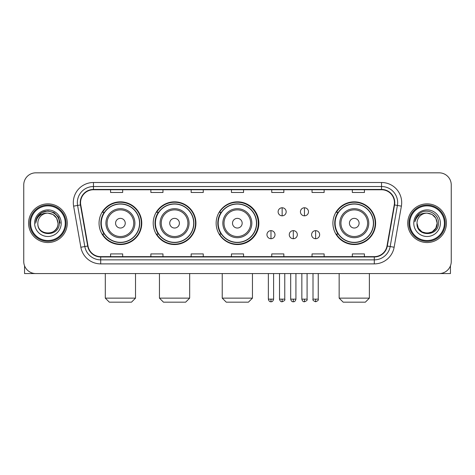 <?xml version="1.0" encoding="UTF-8"?>
<svg xmlns="http://www.w3.org/2000/svg" width="475" height="475" viewBox="0 0 475 475"><rect width="100%" height="100%" fill="white"/><g stroke="black" fill="none" stroke-linecap="round" stroke-linejoin="round"><path stroke-width="0.71" d="M332.91 223.197A21.357 21.357 0 0 0 354.267 244.554A21.357 21.357 0 0 0 375.624 223.197A21.357 21.357 0 0 0 354.267 201.839A21.357 21.357 0 0 0 332.91 223.197M216.143 223.197A21.357 21.357 0 0 0 237.5 244.554A21.357 21.357 0 0 0 258.857 223.197A21.357 21.357 0 0 0 237.5 201.839A21.357 21.357 0 0 0 216.143 223.197M153.211 223.197A21.357 21.357 0 0 0 174.562 244.554A21.357 21.357 0 0 0 195.92 223.197A21.357 21.357 0 0 0 174.562 201.839A21.357 21.357 0 0 0 153.211 223.197M99.055 223.197A21.357 21.357 0 0 0 120.413 244.554A21.357 21.357 0 0 0 141.764 223.197A21.357 21.357 0 0 0 120.413 201.839A21.357 21.357 0 0 0 99.055 223.197M104.179 234.074A19.54 19.54 0 0 1 104.179 212.319M158.329 234.074A19.54 19.54 0 0 1 158.329 212.319M221.107 234.074A19.54 19.54 0 0 1 221.107 212.319M338.034 234.074A19.54 19.54 0 0 1 338.034 212.319M23.75 184.917L23.75 261.476A12.089 12.089 0 0 0 35.839 273.564L439.161 273.564A12.089 12.089 0 0 0 451.25 261.476L451.25 184.917A12.089 12.089 0 0 0 439.161 172.829L35.839 172.829A12.089 12.089 0 0 0 23.75 184.917L23.75 261.476M28.583 223.197A19.338 19.338 0 0 0 47.928 242.535A19.338 19.338 0 0 0 67.266 223.197A19.338 19.338 0 0 0 47.928 203.858A19.338 19.338 0 0 0 28.583 223.197A19.338 19.338 0 0 0 47.928 242.535A19.338 19.338 0 0 0 67.266 223.197A19.338 19.338 0 0 0 47.928 203.858A19.338 19.338 0 0 0 28.583 223.197M407.734 223.197A19.338 19.338 0 0 0 427.072 242.535A19.338 19.338 0 0 0 446.417 223.197A19.338 19.338 0 0 0 427.072 203.858A19.338 19.338 0 0 0 407.734 223.197A19.338 19.338 0 0 0 427.072 242.535A19.338 19.338 0 0 0 446.417 223.197A19.338 19.338 0 0 0 427.072 203.858A19.338 19.338 0 0 0 407.734 223.197M80.56 202.647A12.896 12.896 0 0 1 93.456 189.757L381.544 189.757A12.896 12.896 0 0 1 394.244 204.885L386.994 245.985A12.896 12.896 0 0 1 374.3 256.637L100.7 256.637A12.896 12.896 0 0 1 88.006 245.985L80.756 204.885A12.896 12.896 0 0 1 80.56 202.647M80.239 202.647A13.217 13.217 0 0 0 80.441 204.945L87.685 246.038A13.217 13.217 0 0 0 100.7 256.963L374.3 256.963A13.217 13.217 0 0 0 387.315 246.038L394.559 204.945A13.217 13.217 0 0 0 381.544 189.43L93.456 189.43A13.217 13.217 0 0 0 80.239 202.647M73.613 206.144A20.146 20.146 0 0 1 93.456 182.501L381.544 182.501A20.146 20.146 0 0 1 401.387 206.144L394.137 247.243A20.146 20.146 0 0 1 374.3 263.892L100.7 263.892A20.146 20.146 0 0 1 80.863 247.243L73.613 206.144L77.585 205.443A16.114 16.114 0 0 1 93.456 186.533L381.544 186.533A16.114 16.114 0 0 1 397.415 205.443L390.171 246.543A16.114 16.114 0 0 1 374.3 259.861L100.7 259.861A16.114 16.114 0 0 1 84.829 246.543L77.585 205.443A16.114 16.114 0 0 1 77.336 202.647M439.161 172.829L35.839 172.829M35.839 273.564L439.161 273.564M451.25 261.476L451.25 184.917M387.315 246.038L390.171 246.543L397.415 205.443L401.387 206.144M231.456 189.757L231.456 192.482L243.544 192.482L243.544 189.757M191.164 189.757L191.164 192.482L203.252 192.482L203.252 189.757M150.872 189.757L150.872 192.482L162.961 192.482L162.961 189.757M110.58 189.757L110.58 192.482L122.669 192.482L122.669 189.757M271.748 189.757L271.748 192.482L283.836 192.482L283.836 189.757M312.039 189.757L312.039 192.482L324.128 192.482L324.128 189.757M352.331 189.757L352.331 192.482L364.42 192.482L364.42 189.757M243.544 256.637L243.544 253.911L231.456 253.911L231.456 256.637M203.252 256.637L203.252 253.911L191.164 253.911L191.164 256.637M162.961 256.637L162.961 253.911L150.872 253.911L150.872 256.637M122.669 256.637L122.669 253.911L110.58 253.911L110.58 256.637M283.836 256.637L283.836 253.911L271.748 253.911L271.748 256.637M324.128 256.637L324.128 253.911L312.039 253.911L312.039 256.637M364.42 256.637L364.42 253.911L352.331 253.911L352.331 256.637M24.558 265.816L24.558 273.564L71.297 273.564M65.253 223.197A17.326 17.326 0 0 0 47.928 205.871A17.326 17.326 0 0 0 30.602 223.197A17.326 17.326 0 0 0 47.928 240.522A17.326 17.326 0 0 0 65.253 223.197M66.055 223.197A18.133 18.133 0 0 0 47.928 205.063A18.133 18.133 0 0 0 29.794 223.197A18.133 18.133 0 0 0 47.928 241.33A18.133 18.133 0 0 0 66.055 223.197M57.998 223.197C57.398 217.075 54.043 213.72 47.928 213.121L52.962 214.474L56.65 218.162L57.998 223.197L56.65 218.162L52.962 214.474L47.928 213.121L52.962 214.474L56.65 218.162L57.998 223.197L56.65 218.162L52.962 214.474L47.928 213.121L52.962 214.474L56.65 218.162L57.998 223.197L56.65 218.162L52.962 214.474L47.928 213.121L52.962 214.474L56.65 218.162L57.998 223.197C58.615 236.194 37.234 236.194 37.852 223.197C36.955 237.179 59.743 236.865 59.268 223.197C60.016 213.602 47.447 207.504 40.203 213.685C37.673 215.792 36.195 218.476 35.762 221.73C37.662 215.733 41.717 212.859 47.928 213.121L52.962 214.474L56.65 218.162L57.998 223.197C58.615 236.194 37.234 236.194 37.852 223.197C37.234 236.194 58.615 236.194 57.998 223.197C58.615 236.194 37.234 236.194 37.852 223.197C37.234 236.194 58.615 236.194 57.998 223.197C58.615 236.194 37.234 236.194 37.852 223.197C37.234 236.194 58.615 236.194 57.998 223.197C58.615 236.194 37.234 236.194 37.852 223.197C37.234 236.194 58.615 236.194 57.998 223.197C58.615 236.194 37.234 236.194 37.852 223.197C37.234 236.194 58.615 236.194 57.998 223.197C58.615 236.194 37.234 236.194 37.852 223.197C37.234 236.194 58.615 236.194 57.998 223.197C58.615 236.194 37.234 236.194 37.852 223.197A10.076 10.076 0 0 1 47.928 213.121L52.962 214.474L56.65 218.162L57.998 223.197C58.401 231.016 48.349 236.212 42.216 231.491M34.627 223.197A13.294 13.294 0 0 0 47.928 236.491A13.294 13.294 0 0 0 61.222 223.197A13.294 13.294 0 0 0 47.928 209.902A13.294 13.294 0 0 0 34.627 223.197M40.197 213.685L37.228 217.217M37.145 217.372L41.8 212.586L47.928 210.942L54.055 212.586L58.538 217.069L60.177 223.197L58.538 217.069L54.055 212.586L47.928 210.942L41.8 212.586L37.311 217.069L35.672 223.197M37.044 217.562L37.311 217.075L37.044 217.562M131.492 302.171L109.333 302.171L105.302 298.14L135.523 298.14L131.492 302.171M125.246 223.197A4.833 4.833 0 0 0 120.413 218.363A4.833 4.833 0 0 0 115.573 223.197A4.833 4.833 0 0 0 120.413 228.03A4.833 4.833 0 0 0 125.246 223.197M134.918 223.197A14.505 14.505 0 0 0 120.413 208.691A14.505 14.505 0 0 0 105.907 223.197A14.505 14.505 0 0 0 120.413 237.702A14.505 14.505 0 0 0 134.918 223.197A14.505 14.505 0 0 1 120.413 237.702A14.505 14.505 0 0 1 105.907 223.197M139.549 223.197A19.137 19.137 0 0 0 120.413 204.06A19.137 19.137 0 0 0 101.27 223.197A19.137 19.137 0 0 0 120.413 242.333A19.137 19.137 0 0 0 139.549 223.197M141.36 223.197A20.953 20.953 0 0 1 102.505 234.074L104.447 234.074A19.321 19.321 0 0 0 133.19 237.684A19.321 19.321 0 0 0 133.19 208.709A19.321 19.321 0 0 0 104.447 212.319L102.505 212.319A20.953 20.953 0 0 1 141.36 223.197M185.642 302.171L163.483 302.171L159.452 298.14L189.673 298.14L185.642 302.171M179.402 223.197A4.833 4.833 0 0 0 174.562 218.363A4.833 4.833 0 0 0 169.729 223.197A4.833 4.833 0 0 0 174.562 228.03A4.833 4.833 0 0 0 179.402 223.197M189.068 223.197A14.505 14.505 0 0 0 174.562 208.691A14.505 14.505 0 0 0 160.057 223.197A14.505 14.505 0 0 0 174.562 237.702A14.505 14.505 0 0 0 189.068 223.197A14.505 14.505 0 0 1 174.562 237.702A14.505 14.505 0 0 1 160.057 223.197M193.705 223.197A19.137 19.137 0 0 0 174.562 204.06A19.137 19.137 0 0 0 155.426 223.197A19.137 19.137 0 0 0 174.562 242.333A19.137 19.137 0 0 0 193.705 223.197M195.516 223.197A20.953 20.953 0 0 1 156.655 234.074L158.597 234.074A19.321 19.321 0 0 0 187.346 237.684A19.321 19.321 0 0 0 187.346 208.709A19.321 19.321 0 0 0 158.597 212.319L156.655 212.319A20.953 20.953 0 0 1 195.516 223.197M248.419 302.171L226.26 302.171L222.229 298.14L252.451 298.14L248.419 302.171M242.173 223.197A4.833 4.833 0 0 0 237.34 218.363A4.833 4.833 0 0 0 232.507 223.197A4.833 4.833 0 0 0 237.34 228.03A4.833 4.833 0 0 0 242.173 223.197M251.845 223.197A14.505 14.505 0 0 0 237.34 208.691A14.505 14.505 0 0 0 222.834 223.197A14.505 14.505 0 0 0 237.34 237.702A14.505 14.505 0 0 0 251.845 223.197A14.505 14.505 0 0 1 237.34 237.702A14.505 14.505 0 0 1 222.834 223.197M256.476 223.197A19.137 19.137 0 0 0 237.34 204.06A19.137 19.137 0 0 0 218.197 223.197A19.137 19.137 0 0 0 237.34 242.333A19.137 19.137 0 0 0 256.476 223.197M258.293 223.197A20.953 20.953 0 0 1 219.432 234.074L221.374 234.074A19.321 19.321 0 0 0 250.123 237.684A19.321 19.321 0 0 0 250.123 208.709A19.321 19.321 0 0 0 221.374 212.319L219.432 212.319A20.953 20.953 0 0 1 258.293 223.197M365.346 302.171L343.188 302.171L339.156 298.14L369.378 298.14L365.346 302.171M359.1 223.197A4.833 4.833 0 0 0 354.267 218.363A4.833 4.833 0 0 0 349.434 223.197A4.833 4.833 0 0 0 354.267 228.03A4.833 4.833 0 0 0 359.1 223.197M368.772 223.197A14.505 14.505 0 0 0 354.267 208.691A14.505 14.505 0 0 0 339.762 223.197A14.505 14.505 0 0 0 354.267 237.702A14.505 14.505 0 0 0 368.772 223.197A14.505 14.505 0 0 1 354.267 237.702A14.505 14.505 0 0 1 339.762 223.197M373.403 223.197A19.137 19.137 0 0 0 354.267 204.06A19.137 19.137 0 0 0 335.13 223.197A19.137 19.137 0 0 0 354.267 242.333A19.137 19.137 0 0 0 373.403 223.197M375.22 223.197A20.953 20.953 0 0 1 336.359 234.074L338.301 234.074A19.321 19.321 0 0 0 367.05 237.684A19.321 19.321 0 0 0 367.05 208.709A19.321 19.321 0 0 0 338.301 212.319L336.359 212.319A20.953 20.953 0 0 1 375.22 223.197M282.144 207.765A4.032 4.032 0 0 0 278.113 211.791A4.032 4.032 0 0 0 282.144 215.822A4.032 4.032 0 0 0 286.176 211.791A4.032 4.032 0 0 0 282.144 207.765L282.144 215.822A4.032 4.032 0 0 0 286.176 211.791A4.032 4.032 0 0 0 282.144 207.765M304.463 207.765A4.032 4.032 0 0 0 300.438 211.791A4.032 4.032 0 0 0 304.463 215.822A4.032 4.032 0 0 0 308.495 211.791A4.032 4.032 0 0 0 304.463 207.765L304.463 215.822A4.032 4.032 0 0 0 308.495 211.791A4.032 4.032 0 0 0 304.463 207.765M270.982 230.648A4.032 4.032 0 0 0 266.956 234.68A4.032 4.032 0 0 0 270.982 238.711A4.032 4.032 0 0 0 275.013 234.68A4.032 4.032 0 0 0 270.982 230.648L270.982 238.711A4.032 4.032 0 0 0 275.013 234.68A4.032 4.032 0 0 0 270.982 230.648M293.307 230.648A4.032 4.032 0 0 0 289.275 234.68A4.032 4.032 0 0 0 293.307 238.711A4.032 4.032 0 0 0 297.332 234.68A4.032 4.032 0 0 0 293.307 230.648L293.307 238.711A4.032 4.032 0 0 0 297.332 234.68A4.032 4.032 0 0 0 293.307 230.648M315.626 230.648A4.032 4.032 0 0 0 311.6 234.68A4.032 4.032 0 0 0 315.626 238.711A4.032 4.032 0 0 0 319.657 234.68A4.032 4.032 0 0 0 315.626 230.648L315.626 238.711A4.032 4.032 0 0 0 319.657 234.68A4.032 4.032 0 0 0 315.626 230.648M450.442 265.816L450.442 273.564L403.702 273.564M444.398 223.197A17.326 17.326 0 0 0 427.072 205.871A17.326 17.326 0 0 0 409.747 223.197A17.326 17.326 0 0 0 427.072 240.522A17.326 17.326 0 0 0 444.398 223.197M445.206 223.197A18.133 18.133 0 0 0 427.072 205.063A18.133 18.133 0 0 0 408.945 223.197A18.133 18.133 0 0 0 427.072 241.33A18.133 18.133 0 0 0 445.206 223.197M432.113 231.919L427.072 233.267L422.037 231.919L418.35 228.232L417.003 223.197A10.076 10.076 0 0 1 427.072 213.121L432.113 214.474L435.801 218.162L437.148 223.197L435.801 218.162L432.113 214.474L427.072 213.121L432.113 214.474L435.801 218.162L437.148 223.197L435.801 218.162L432.113 214.474L427.072 213.121L432.113 214.474L427.072 213.121L432.113 214.474L435.801 218.162L437.148 223.197C437.766 236.194 416.385 236.194 417.003 223.197C416.106 237.179 438.894 236.865 438.419 223.197C439.167 213.602 426.598 207.504 419.354 213.685C416.824 215.792 415.346 218.476 414.907 221.73C416.807 215.733 420.862 212.859 427.072 213.121L432.113 214.474L435.801 218.162L437.148 223.197C437.766 236.194 416.385 236.194 417.003 223.197C416.385 236.194 437.766 236.194 437.148 223.197L435.801 228.232L432.113 231.919L427.072 233.267L422.037 231.919M427.072 213.121C433.194 213.72 436.549 217.075 437.148 223.197C437.766 236.194 416.385 236.194 417.003 223.197C416.385 236.194 437.766 236.194 437.148 223.197C437.766 236.194 416.385 236.194 417.003 223.197C416.385 236.194 437.766 236.194 437.148 223.197C437.766 236.194 416.385 236.194 417.003 223.197M413.778 223.197A13.294 13.294 0 0 0 427.072 236.491A13.294 13.294 0 0 0 440.372 223.197A13.294 13.294 0 0 0 427.072 209.902A13.294 13.294 0 0 0 413.778 223.197M437.148 223.197C437.552 231.016 427.494 236.212 421.361 231.491M419.348 213.685L416.379 217.217M416.195 217.562L416.462 217.075L416.195 217.562M381.544 182.501L381.544 189.43M77.585 205.443L80.441 204.945M100.7 263.892L100.7 256.963M374.3 256.963L374.3 263.892M80.863 247.243L87.685 246.038M394.559 204.945L397.415 205.443M93.456 182.501L93.456 189.43M390.171 246.543L394.137 247.243M133.736 223.197A13.324 13.324 0 0 0 120.413 209.873A13.324 13.324 0 0 0 107.089 223.197A13.324 13.324 0 0 0 120.413 236.52A13.324 13.324 0 0 0 133.736 223.197M187.886 223.197A13.324 13.324 0 0 0 174.562 209.873A13.324 13.324 0 0 0 161.239 223.197A13.324 13.324 0 0 0 174.562 236.52A13.324 13.324 0 0 0 187.886 223.197M250.663 223.197A13.324 13.324 0 0 0 237.34 209.873A13.324 13.324 0 0 0 224.016 223.197A13.324 13.324 0 0 0 237.34 236.52A13.324 13.324 0 0 0 250.663 223.197M367.591 223.197A13.324 13.324 0 0 0 354.267 209.873A13.324 13.324 0 0 0 340.943 223.197A13.324 13.324 0 0 0 354.267 236.52A13.324 13.324 0 0 0 367.591 223.197M282.144 299.149L279.526 299.149C279.983 301.013 280.856 301.886 282.144 301.767L282.144 299.149L284.762 299.149L284.762 273.564M304.463 299.149L301.845 299.149C302.302 301.013 303.175 301.886 304.463 301.767L304.463 299.149L307.088 299.149L307.088 273.564M270.982 299.149L268.363 299.149C268.82 301.013 269.693 301.886 270.982 301.767L270.982 299.149L273.6 299.149L273.6 273.564M293.307 299.149L290.688 299.149C291.145 301.013 292.018 301.886 293.307 301.767L293.307 299.149L295.925 299.149L295.925 273.564M315.626 299.149L313.007 299.149C312.479 299.986 313.352 300.859 315.626 301.767L315.626 299.149L318.244 299.149L318.244 273.564M135.523 273.564L135.523 298.14M105.302 273.564L105.302 298.14M189.673 273.564L189.673 298.14M159.452 273.564L159.452 298.14M252.451 273.564L252.451 298.14M222.229 273.564L222.229 298.14M369.378 273.564L369.378 298.14M339.156 273.564L339.156 298.14M279.526 299.149L279.526 273.564M284.762 299.149C285.297 299.986 284.424 300.859 282.144 301.767M301.845 299.149L301.845 273.564M307.088 299.149C307.616 299.986 306.743 300.859 304.463 301.767M268.363 299.149L268.363 273.564M273.6 299.149C273.143 301.013 272.27 301.886 270.982 301.767M290.688 299.149L290.688 273.564M295.925 299.149C295.468 301.013 294.595 301.886 293.307 301.767M313.007 299.149L313.007 273.564M318.244 299.149C318.778 299.986 317.906 300.859 315.626 301.767"/></g></svg>
